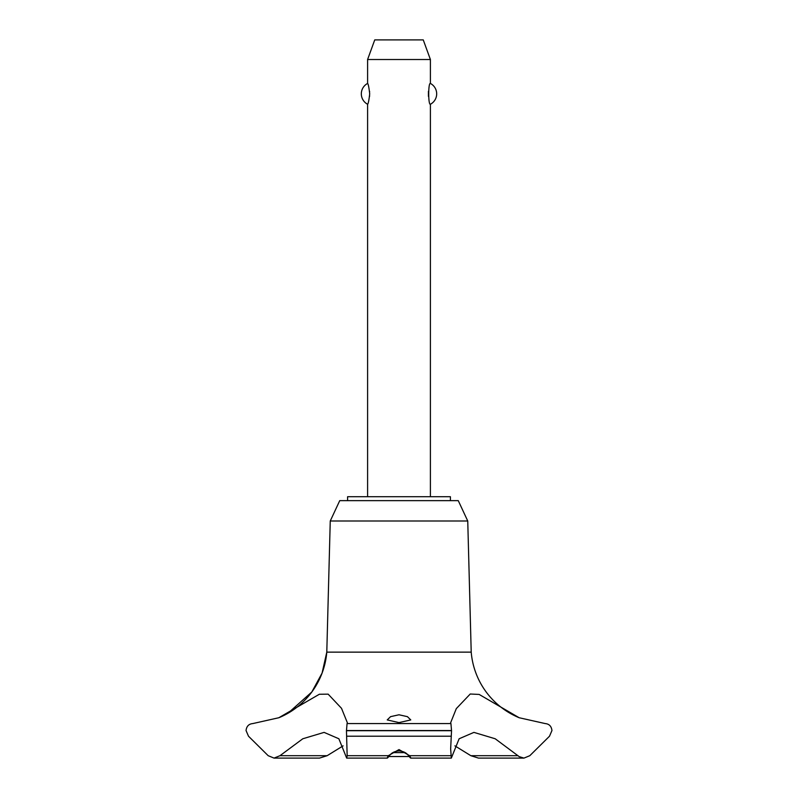 <?xml version="1.0" encoding="UTF-8"?>
<svg xmlns="http://www.w3.org/2000/svg" width="798" height="798" viewBox="0 0 798 798"><rect width="100%" height="100%" fill="white"/><g stroke="black" fill="none" stroke-linecap="round" stroke-linejoin="round"><path stroke-width="1.2" d="M450.411 500.645L450.411 496.725L347.589 496.725L347.589 500.645M467.748 521.004L458.261 500.645L339.739 500.645L330.252 521.004L326.791 652.136A77.915 77.915 0 0 1 280.048 717.232L287.948 713.272L311.809 692.006L322.073 673.113L326.791 652.136L471.209 652.136L467.748 521.004L330.252 521.004M274.033 758.1L319.509 758.1L327.14 755.696L279.978 755.696L274.033 758.1L268.188 755.696L248.497 736.215L246.053 730.549C246.542 726.27 248.796 723.936 252.816 723.567L278.821 717.741L319.37 694.25L328.158 694.15L341.504 708.305L347.349 722.719L347.07 723.567L450.93 723.567L450.651 722.719L456.306 708.624L470.231 694.011L479.149 694.43L519.179 717.741L545.184 723.567C549.204 723.936 551.458 726.27 551.947 730.549L549.503 736.215L529.812 755.696L523.967 758.1L519.179 756.624L495.199 738.768L473.912 732.384L459.129 738.768L451.329 758.1L450.651 748.923L451.538 730.709L450.93 723.567M327.14 755.696L343.1 745.861M519.179 717.741A77.915 77.915 0 0 1 471.209 652.136M347.07 723.567L346.462 730.709L451.538 730.709M346.462 730.549L451.538 730.549M450.84 755.696L409.683 755.696C411.389 758.848 411 758.848 408.506 755.696C406.561 752.843 403.389 751.247 399 750.938C394.611 751.247 391.439 752.833 389.494 755.696C387 758.848 386.611 758.848 388.317 755.696L399 749.581L409.683 755.706L410.721 758.1L451.329 758.1M399 722.609L387.23 719.926L390.571 716.654L399 714.779L407.429 716.664L410.771 719.926L399 722.609M346.671 758.1L387.279 758.1L388.317 755.696L347.16 755.696L346.671 758.1L338.871 738.768L324.088 732.384L302.801 738.768L279.978 755.696M430.401 496.725L430.401 104.259C428.157 105.366 428.157 82.334 430.401 83.441L430.401 59.521L367.599 59.521L367.599 83.441C368.257 83.87 368.955 87.341 369.693 93.855C368.955 100.358 368.257 103.83 367.599 104.259L367.599 496.725M369.574 96.359L369.624 95.8M369.624 91.9L369.574 91.341M428.426 91.341L428.426 96.359M367.599 59.521L374.741 39.9L423.259 39.9L430.401 59.521M430.401 83.441A11.771 11.771 0 0 1 430.401 104.259M367.599 104.259A11.771 11.771 0 0 1 367.599 83.441M392.885 752.604L405.115 752.604M409.145 756.534L388.855 756.534M346.462 730.709L347.16 755.696M518.022 755.696L470.86 755.696L478.491 758.1L523.967 758.1M454.9 745.861L470.86 755.696M346.721 736.215L451.279 736.215M278.821 717.741L279.869 717.312"/></g></svg>
